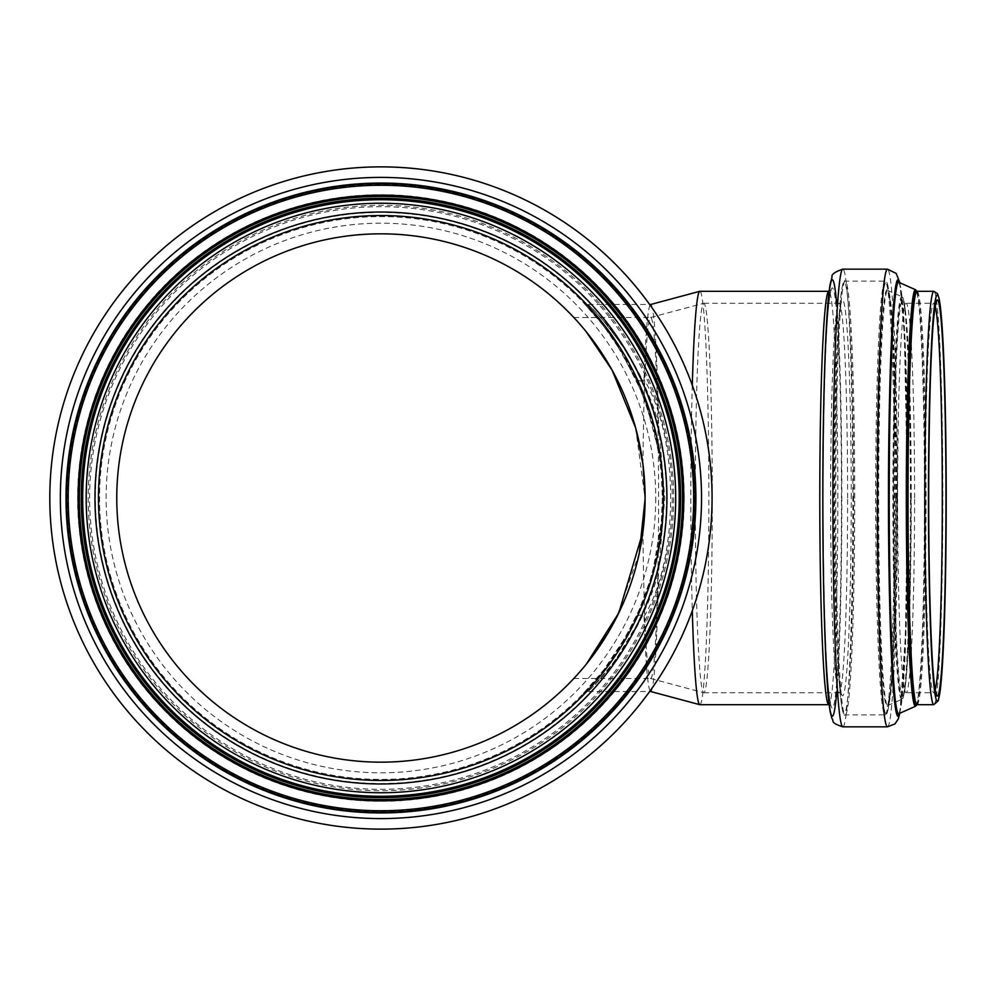 <?xml version="1.0" encoding="UTF-8"?>
<svg xmlns="http://www.w3.org/2000/svg" width="996" height="996" viewBox="0 0 996 996"><rect width="100%" height="100%" fill="white"/><g stroke="black" fill="none" stroke-linecap="round" stroke-linejoin="round"><path stroke-width="0.75" stroke-dasharray="4.98 3.74" d="M636.419 615.964C620.371 647.562 605.78 670.022 592.657 683.356L583.183 693.652L603.688 669.984L626.023 636.257L639.27 609.614L649.716 581.365L653.364 568.504L661.307 522.165L662.34 498L661.307 473.835L659.19 455.994L653.364 427.496L641.474 391.652L621.641 352.235L603.663 326.003L583.195 302.361L597.762 318.633L610.112 334.693L616.312 343.782L636.419 380.036L646.404 404.65L657.833 447.851A281.395 281.395 0 0 0 225.943 263.131A281.395 281.395 0 0 0 225.943 732.869A281.395 281.395 0 0 0 657.833 548.149C652.741 574.244 645.595 596.853 636.419 615.964L643.167 614.432C618.89 665.888 581.228 697.748 589.308 690.402C597.762 682.173 640.851 637.129 658.493 572.737L664.793 498L658.493 423.263A193.523 8.441 90 0 0 650.712 304.477A193.523 8.441 90 0 0 650.612 304.502M584.926 304.154L583.283 302.448L588.225 304.477L595.733 312.159L603.302 320.588L622.375 345.463L643.167 381.568L636.419 380.036L646.404 404.65M584.465 692.332L583.283 693.552L588.225 691.523L593.429 686.256L615.042 660.796L643.167 614.432L644.038 616.512C679.521 557.972 679.521 438.028 644.038 379.488L643.167 381.568C617.084 326.713 576.584 294.081 591.238 307.577C603.564 319.878 641.81 362.967 658.493 423.263M662.34 498A281.395 281.395 0 0 1 240.235 741.696A281.395 281.395 0 0 1 240.235 254.304A281.395 281.395 0 0 1 662.34 498M657.833 548.149L662.614 517.061L663.461 500.054L661.817 471.544L657.833 447.851M679.21 498A298.277 298.277 0 0 1 231.807 756.313A298.277 298.277 0 0 1 231.807 239.687A298.277 298.277 0 0 1 679.21 498A298.277 298.277 0 0 1 231.807 756.313A298.277 298.277 0 0 1 231.807 239.687A298.277 298.277 0 0 1 679.21 498A298.277 298.277 0 0 1 231.807 756.313A298.277 298.277 0 0 1 231.807 239.687A298.277 298.277 0 0 1 679.21 498A298.277 298.277 0 0 1 231.807 756.313A298.277 298.277 0 0 1 231.807 239.687A298.277 298.277 0 0 1 679.21 498M642.968 464.41A180.513 7.868 -90 0 1 650.612 317.5A180.513 7.868 -90 0 1 650.712 317.487A180.513 7.868 -90 0 1 658.58 498A180.513 7.868 -90 0 1 650.712 678.513A180.513 7.868 -90 0 1 650.612 678.5A180.513 7.868 -90 0 1 642.968 531.59M712.289 498A194.743 8.491 90 0 0 703.786 303.257A194.743 8.491 90 0 0 703.686 303.27A194.743 8.491 90 0 0 695.295 498A194.743 8.491 90 0 0 703.686 692.73A194.743 8.491 90 0 0 703.786 692.743A194.743 8.491 90 0 0 712.289 498M635.647 427.894L645.109 498.759M586.358 331.892L573.821 317.487L586.158 331.643M639.32 552.992L616.561 617.458M616.474 617.632L607.846 633.282M586.158 664.357L573.821 678.513L586.358 664.108M644.038 616.512A193.523 8.441 90 0 0 650.064 690.95M650.612 691.498A193.523 8.441 90 0 0 650.712 691.523A193.523 8.441 90 0 0 658.493 572.737M650.064 305.05A193.523 8.441 90 0 0 644.038 379.488M699.852 704.695A206.695 9.014 90 0 0 708.878 498A206.695 9.014 90 0 0 699.852 291.305M692.295 385.265A206.695 9.014 90 0 0 692.295 610.735M645.109 498A264.177 264.177 0 0 1 248.851 726.781A264.177 264.177 0 0 1 248.851 269.219A264.177 264.177 0 0 1 645.109 498M655.742 498A274.809 274.809 0 0 1 243.534 735.994A274.809 274.809 0 0 1 243.534 260.006A274.809 274.809 0 0 1 655.742 498M712.078 498A331.145 331.145 0 0 1 215.373 784.773A331.145 331.145 0 0 1 215.373 211.227A331.145 331.145 0 0 1 712.078 498A331.145 331.145 0 0 1 215.373 784.773A331.145 331.145 0 0 1 215.373 211.227A331.145 331.145 0 0 1 712.078 498M663.398 498A282.453 282.453 0 0 1 239.712 742.618A282.453 282.453 0 0 1 239.712 253.382A282.453 282.453 0 0 1 663.398 498A282.453 282.453 0 0 1 239.712 742.618A282.453 282.453 0 0 1 239.712 253.382A282.453 282.453 0 0 1 663.398 498A282.453 282.453 0 0 1 239.712 742.618A282.453 282.453 0 0 1 239.712 253.382A282.453 282.453 0 0 1 663.398 498A282.453 282.453 0 0 1 239.712 742.618A282.453 282.453 0 0 1 239.712 253.382A282.453 282.453 0 0 1 663.398 498M696.266 498A315.321 315.321 0 0 1 223.278 771.078A315.321 315.321 0 0 1 223.278 224.922A315.321 315.321 0 0 1 696.266 498A315.321 315.321 0 0 1 223.278 771.078A315.321 315.321 0 0 1 223.278 224.922A315.321 315.321 0 0 1 696.266 498A315.321 315.321 0 0 1 223.278 771.078A315.321 315.321 0 0 1 223.278 224.922A315.321 315.321 0 0 1 696.266 498M911.24 498A197.831 8.628 90 0 0 905.675 313.093A197.831 8.628 90 0 0 893.985 498A197.831 8.628 90 0 0 905.675 682.907A197.831 8.628 90 0 0 911.24 498M914.589 498A194.743 8.491 90 0 0 906.099 303.257A194.743 8.491 90 0 0 897.608 498A194.743 8.491 90 0 0 906.099 692.743A194.743 8.491 90 0 0 914.589 498M911.029 498A200.482 8.74 90 0 0 905.401 310.628A200.482 8.74 90 0 0 893.537 498A200.482 8.74 90 0 0 905.401 685.373A200.482 8.74 90 0 0 911.029 498M910.456 498A201.316 8.777 90 0 0 901.841 296.721A201.316 8.777 90 0 0 892.889 498A201.316 8.777 90 0 0 901.841 699.279A201.316 8.777 90 0 0 910.456 498M896.761 498A207.517 9.051 90 0 0 887.884 290.533A207.517 9.051 90 0 0 878.659 498A207.517 9.051 90 0 0 887.884 705.467A207.517 9.051 90 0 0 896.761 498M896.176 498A208.351 9.088 90 0 0 890.374 303.656A208.351 9.088 90 0 0 878.011 498A208.351 9.088 90 0 0 890.374 692.345A208.351 9.088 90 0 0 896.176 498M895.591 498A215.97 9.425 90 0 0 889.565 296.547A215.97 9.425 90 0 0 876.754 498A215.97 9.425 90 0 0 889.565 699.453A215.97 9.425 90 0 0 895.591 498M894.582 498A216.891 9.462 90 0 0 885.12 281.109A216.891 9.462 90 0 0 875.671 498A216.891 9.462 90 0 0 885.12 714.891A216.891 9.462 90 0 0 894.582 498M854.693 498A216.891 9.462 90 0 0 845.231 281.109A216.891 9.462 90 0 0 835.769 498A216.891 9.462 90 0 0 845.231 714.891A216.891 9.462 90 0 0 854.693 498M853.597 498A215.933 9.425 90 0 0 839.479 310.877A215.933 9.425 90 0 0 834.76 498A215.933 9.425 90 0 0 839.479 685.124A215.933 9.425 90 0 0 853.597 498M851.244 498A197.955 8.64 90 0 0 838.308 326.451A197.955 8.64 90 0 0 833.976 498A197.955 8.64 90 0 0 838.308 669.549A197.955 8.64 90 0 0 851.244 498M847.608 498A194.743 8.491 90 0 0 839.118 303.257A194.743 8.491 90 0 0 830.614 498A194.743 8.491 90 0 0 839.118 692.743A194.743 8.491 90 0 0 847.608 498M837.835 498A206.695 9.014 90 0 0 828.809 291.305L831.174 290.135C831.523 290.023 830.515 287.508 828.348 308.772C823.767 353.119 821.488 503.64 824.613 611.332C825.883 655.704 827.626 685.211 829.817 699.877L831.174 705.865L828.809 704.695A206.695 9.014 90 0 0 837.835 498M841.495 498A210.218 9.176 90 0 0 827.738 315.944A210.218 9.176 90 0 0 827.738 680.056A210.218 9.176 90 0 0 841.495 498M836.628 692.743A218.298 9.524 90 0 0 841.844 498A218.298 9.524 90 0 0 836.628 303.257M842.865 726.843A228.843 9.985 90 0 0 852.85 498A228.843 9.985 90 0 0 842.865 269.157M887.461 726.843A228.843 9.985 90 0 0 897.446 498A228.843 9.985 90 0 0 887.461 269.157M899.55 713.373A218.298 9.524 90 0 0 907.518 498A218.298 9.524 90 0 0 899.55 282.627M898.94 713.646A216.705 9.45 90 0 0 907.456 498A216.705 9.45 90 0 0 898.94 282.354M898.803 713.696A215.746 9.412 90 0 0 908.041 498A215.746 9.412 90 0 0 898.803 282.304M915.585 706.251A208.289 9.088 90 0 0 924.487 498A208.289 9.088 90 0 0 915.585 289.749M916.843 704.645A207.542 9.051 90 0 0 917.938 700.773A207.542 9.051 90 0 0 925.06 498A207.542 9.051 90 0 0 917.938 295.227A207.542 9.051 90 0 0 916.843 291.355M917.042 704.695A206.695 9.014 90 0 0 926.056 498A206.695 9.014 90 0 0 917.042 291.305M933.825 704.695A206.695 9.014 90 0 0 942.839 498A206.695 9.014 90 0 0 933.825 291.305M935.232 305.971A194.743 8.491 90 0 0 933.825 303.257A194.743 8.491 90 0 0 925.321 498A194.743 8.491 90 0 0 933.825 692.743A194.743 8.491 90 0 0 935.244 690.029M701.533 498A320.6 320.6 0 0 1 220.639 775.647A320.6 320.6 0 0 1 220.639 220.353A320.6 320.6 0 0 1 701.533 498M682.733 498A301.788 301.788 0 0 1 230.051 759.35A301.788 301.788 0 0 1 230.051 236.65A301.788 301.788 0 0 1 682.733 498M666.598 498A285.665 285.665 0 0 1 238.106 745.394A285.665 285.665 0 0 1 238.106 250.606A285.665 285.665 0 0 1 666.598 498M694.66 498A313.715 313.715 0 0 1 224.088 769.684A313.715 313.715 0 0 1 224.088 226.316A313.715 313.715 0 0 1 694.66 498M694.722 498A313.777 313.777 0 0 1 224.05 769.746A313.777 313.777 0 0 1 224.05 226.254A313.777 313.777 0 0 1 694.722 498M684.227 498A303.294 303.294 0 0 1 229.292 760.658A303.294 303.294 0 0 1 229.292 235.342A303.294 303.294 0 0 1 684.227 498M682.845 498A301.913 301.913 0 0 1 229.989 759.462A301.913 301.913 0 0 1 229.989 236.538A301.913 301.913 0 0 1 682.845 498M673.645 498A292.7 292.7 0 0 1 234.583 751.494A292.7 292.7 0 0 1 234.583 244.506A292.7 292.7 0 0 1 673.645 498M672.263 498A291.318 291.318 0 0 1 235.28 750.287A291.318 291.318 0 0 1 235.28 245.713A291.318 291.318 0 0 1 672.263 498M666.486 498A285.541 285.541 0 0 1 238.169 745.282A285.541 285.541 0 0 1 238.169 250.718A285.541 285.541 0 0 1 666.486 498M585.013 691.759L583.195 693.639M650.612 678.5L703.686 692.73M650.612 317.5L703.686 303.27M573.821 678.513L650.712 678.513M573.821 317.487L650.712 317.487M588.225 691.523L649.653 691.523M588.213 304.477L649.653 304.477M703.786 303.257L839.118 303.257L841.508 302.049C841.931 301.913 840.674 298.626 838.308 326.451L839.479 310.877C841.271 288.666 843.189 278.731 845.231 281.109L885.12 281.109C886.639 279.639 888.121 284.781 889.565 296.547L890.374 303.656L887.785 290.471L901.841 296.721C902.588 295.152 903.783 299.784 905.401 310.628L903.696 302.049L906.099 303.257L933.825 303.257L936.215 302.049M703.786 692.743L839.118 692.743L841.508 693.951C841.931 694.088 840.674 697.374 838.308 669.549L839.479 685.124C841.271 707.334 843.189 717.269 845.231 714.891L885.12 714.891C886.639 716.361 888.121 711.219 889.565 699.453L890.374 692.345L887.785 705.529L901.841 699.279C902.588 700.848 903.783 696.216 905.401 685.373L903.696 693.951L906.099 692.743L933.825 692.743L936.215 693.951M899.861 713.236L905.389 636.232L907.53 498L904.38 335.428L899.861 282.764M898.716 282.242C902.886 282.64 907.767 385.763 907.456 498C907.767 610.237 902.886 713.36 898.716 713.759M916.693 291.193L917.938 295.227L916.843 291.268M916.693 704.807L917.938 700.773L916.843 704.732"/><path stroke-width="1.49" d="M586.358 664.108L618.84 612.851L642.968 531.59L645.109 498L642.968 464.41L635.647 427.894L612.142 370.188L586.358 331.892M586.158 331.643L612.117 370.139L635.647 427.919M645.109 498.759L639.32 552.992M607.846 633.282L586.158 664.357M650.064 690.95A193.523 8.441 90 0 0 650.612 691.498L699.752 704.682A206.695 9.014 90 0 0 699.852 704.695L828.809 704.695A206.695 9.014 90 0 1 819.795 498A206.695 9.014 90 0 1 828.809 291.305L829.17 291.28M828.809 291.305L699.852 291.305A206.695 9.014 90 0 0 699.752 291.318L650.612 304.502A193.523 8.441 90 0 0 650.064 305.05M699.752 291.318A206.695 9.014 90 0 0 692.295 385.265M692.295 610.735A206.695 9.014 90 0 0 699.752 704.682M645.109 498A264.177 264.177 0 0 1 248.851 726.781A264.177 264.177 0 0 1 248.851 269.219A264.177 264.177 0 0 1 645.109 498M663.398 498A282.453 282.453 0 0 1 239.712 742.618A282.453 282.453 0 0 1 239.712 253.382A282.453 282.453 0 0 1 663.398 498M679.21 498A298.277 298.277 0 0 1 231.807 756.313A298.277 298.277 0 0 1 231.807 239.687A298.277 298.277 0 0 1 679.21 498M712.078 498A331.145 331.145 0 0 1 215.373 784.773A331.145 331.145 0 0 1 215.373 211.227A331.145 331.145 0 0 1 712.078 498M836.628 303.257A218.298 9.524 90 0 0 822.808 498A218.298 9.524 90 0 0 836.628 692.743M842.865 726.843C829.257 722.523 834.436 720.656 831.934 718.651L830.266 712.14C828.411 701.533 826.867 681.999 825.622 653.5C823.792 610.71 822.858 559.441 822.796 499.681C822.771 395.312 825.97 305.648 830.228 284.022L832.058 277.037C831.15 274.535 834.76 271.908 842.865 269.157A228.843 9.985 90 0 0 832.88 498A228.843 9.985 90 0 0 842.865 726.843L887.461 726.843L895.018 723.855L898.268 718.963L899.861 713.236M842.865 269.157L887.461 269.157A228.843 9.985 90 0 0 877.476 498A228.843 9.985 90 0 0 887.461 726.843M899.55 282.627A218.298 9.524 90 0 0 888.482 498A218.298 9.524 90 0 0 899.55 713.373M898.94 282.354A216.705 9.45 90 0 0 888.544 498A216.705 9.45 90 0 0 898.94 713.646M916.843 291.268L915.585 289.749L898.803 282.304A215.746 9.412 90 0 0 889.216 498A215.746 9.412 90 0 0 898.803 713.696L898.741 713.721M915.585 289.749A208.289 9.088 90 0 0 906.323 498A208.289 9.088 90 0 0 915.585 706.251L898.803 713.696M916.843 291.355A207.542 9.051 90 0 0 906.958 498A207.542 9.051 90 0 0 916.843 704.645M916.818 291.367L917.042 291.305A206.695 9.014 90 0 0 908.028 498A206.695 9.014 90 0 0 917.042 704.695L916.818 704.633M933.825 291.305A206.695 9.014 90 0 0 924.811 498A206.695 9.014 90 0 0 933.825 704.695L938.207 700.873L940.461 688.361C943.872 659.813 946.237 580.556 946.2 498A203.184 8.864 90 0 0 932.903 322.032A203.184 8.864 90 0 0 932.903 673.968A203.184 8.864 90 0 0 946.2 498C946.15 435.738 945.104 383.995 943.063 342.773C941.955 321.359 940.672 306.793 939.216 299.086L937.547 293.658L933.825 291.305L917.042 291.305M945.976 498A198.266 8.653 90 0 0 933.015 326.302A198.266 8.653 90 0 0 933.015 669.698A198.266 8.653 90 0 0 945.976 498M935.244 690.029A194.743 8.491 90 0 0 942.316 498A194.743 8.491 90 0 0 935.232 305.971M666.909 498A285.964 285.964 0 0 1 237.957 745.655A285.964 285.964 0 0 1 237.957 250.345A285.964 285.964 0 0 1 666.909 498M675.699 498A294.754 294.754 0 0 1 233.562 753.262A294.754 294.754 0 0 1 233.562 242.738A294.754 294.754 0 0 1 675.699 498M680.617 498A299.684 299.684 0 0 1 231.097 757.533A299.684 299.684 0 0 1 231.097 238.467A299.684 299.684 0 0 1 680.617 498M682.509 498A301.564 301.564 0 0 1 230.163 759.164A301.564 301.564 0 0 1 230.163 236.836A301.564 301.564 0 0 1 682.509 498M683.779 498A302.846 302.846 0 0 1 229.516 760.272A302.846 302.846 0 0 1 229.516 235.728A302.846 302.846 0 0 1 683.779 498M693.689 498A312.744 312.744 0 0 1 224.573 768.85A312.744 312.744 0 0 1 224.573 227.15A312.744 312.744 0 0 1 693.689 498M695.283 498A314.338 314.338 0 0 1 223.764 770.232A314.338 314.338 0 0 1 223.764 225.768A314.338 314.338 0 0 1 695.283 498M701.533 498A320.6 320.6 0 0 1 220.639 775.647A320.6 320.6 0 0 1 220.639 220.353A320.6 320.6 0 0 1 701.533 498M649.653 691.523L650.662 691.523M649.653 304.477L650.662 304.477M899.861 282.764L896.201 273.427L887.461 269.157M916.843 704.732L915.585 706.251M917.042 704.695L933.825 704.695M936.215 302.062L936.215 302.049C936.551 301.913 935.593 299.734 933.588 319.554C929.231 362.905 927.226 501.511 929.915 599.592C931.086 643.267 932.729 672.586 934.833 687.551L935.916 693.577"/></g></svg>
